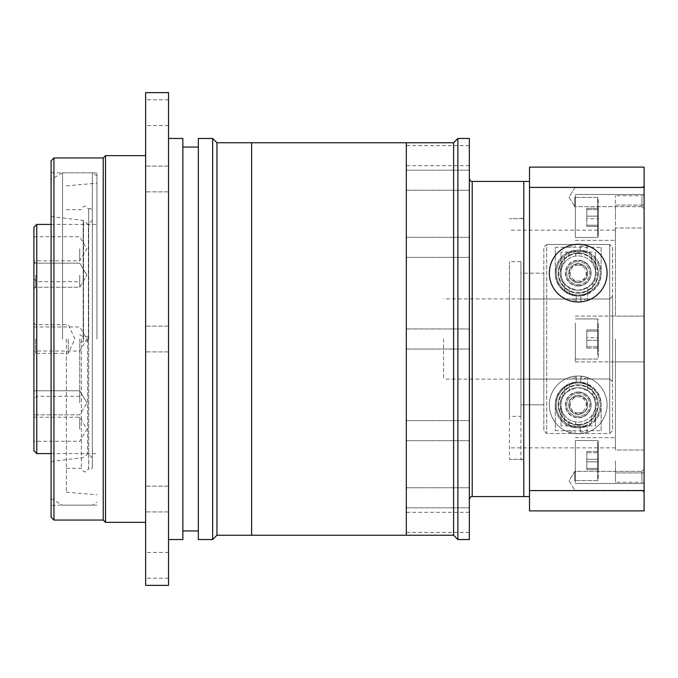 <?xml version="1.0" encoding="UTF-8"?>
<svg xmlns="http://www.w3.org/2000/svg" width="678" height="678" viewBox="0 0 678 678"><rect width="100%" height="100%" fill="white"/><g stroke="black" fill="none" stroke-linecap="round" stroke-linejoin="round"><path stroke-width="0.51" stroke-dasharray="3.39 2.54" d="M509.458 339L509.458 459.32L509.458 339M443.565 339L443.565 379.104L443.565 339M406.325 180.221L406.325 170.186L406.325 180.221M469.345 180.221L469.345 170.186L469.345 180.221M406.325 247.326L406.325 257.352L406.325 247.326M469.345 247.326L469.345 257.352L469.345 247.326M406.325 339L406.325 142.761L406.325 339M469.345 539.535L469.345 138.465M406.325 430.674L406.325 420.648L406.325 430.674M469.345 430.674L469.345 420.648L469.345 430.674M406.325 497.779L406.325 507.814L406.325 497.779M469.345 497.779L469.345 507.814L469.345 497.779M406.325 522.348L406.325 512.322L406.325 522.348M469.345 522.348L469.345 512.322L469.345 522.348M406.325 155.652L406.325 165.678L406.325 155.652M469.345 155.652L469.345 165.678L469.345 155.652M457.887 539.535L457.887 138.465M523.78 339L523.78 181.433L523.78 339M520.916 339L520.916 459.32L520.916 339M453.59 535.239L453.59 142.761M578.207 250.19A22.916 22.916 0 0 0 555.29 273.107A22.916 22.916 0 0 0 578.207 296.032C545.976 292.633 549.697 249.953 578.207 250.19C606.708 249.979 610.471 292.608 578.207 296.032A22.916 22.916 0 0 0 601.132 273.107A22.916 22.916 0 0 0 578.207 250.19M578.207 427.81A22.916 22.916 0 0 1 555.29 404.893A22.916 22.916 0 0 1 578.207 381.968C545.976 385.367 549.697 428.047 578.207 427.81C606.708 428.021 610.471 385.392 578.207 381.968A22.916 22.916 0 0 1 601.132 404.893A22.916 22.916 0 0 1 578.207 427.81M644.1 197.196L644.1 208.799L644.1 197.196M641.947 197.196L641.947 206.654L641.947 197.196M574.775 197.196L574.775 206.654L574.775 197.196M644.1 480.804L644.1 469.201L644.1 480.804M641.947 480.804L641.947 471.346L641.947 480.804M574.775 480.804L574.775 471.346L574.775 480.804M615.455 339L615.455 361.916L644.1 361.899L644.1 339L644.1 361.899L615.455 361.916L615.455 339L615.455 447.861L615.455 339M575.342 339L575.342 361.916L575.342 339M644.1 472.905L644.1 460.565L644.1 483.49L644.1 472.905L615.455 472.905L615.455 460.565L615.455 472.905L644.1 472.905L644.1 482.236L644.1 472.905M575.342 460.565L575.342 483.49L575.342 460.565M644.1 227.994L644.1 217.435L644.1 227.994L615.455 227.994L615.455 240.351L615.455 217.435L615.455 240.351L615.455 227.994L644.1 227.994L644.1 316.101L615.455 316.101L615.455 227.994L615.455 316.101L644.1 316.101L644.1 227.994M575.342 217.435L575.342 194.51L575.342 217.435M529.51 339L529.51 181.433L529.51 339M615.455 472.905L615.455 482.236L615.455 472.905M644.1 450.006L615.455 450.006L615.455 361.899L615.455 450.006L644.1 450.006L644.1 361.899L644.1 450.006M644.1 187.408L644.1 167.11L529.51 167.11L529.51 510.89L644.1 510.89L644.1 187.408L529.51 187.408M529.51 490.592L644.1 490.592M644.1 316.101L644.1 339L644.1 316.101M644.1 205.095L644.1 217.435L644.1 194.51L644.1 205.095L644.1 195.764L644.1 205.095L615.455 205.095L615.455 195.764L615.455 217.435L615.455 205.095L644.1 205.095M615.455 450.006L615.455 437.649L615.455 450.006M598.267 199.425L598.267 236.91L598.267 199.425M575.342 198.9L575.342 237.486L575.342 198.9M598.267 208.324L598.267 226.537L598.267 208.324L598.267 226.537L598.267 208.324L586.801 208.324L586.801 226.537L586.801 208.324L586.801 216.138L598.267 216.138L586.801 216.138L586.801 225.249L598.267 225.249L586.801 225.249L586.801 226.537L598.267 226.537L586.801 226.537L586.801 218.731L598.267 218.731L586.801 218.731L586.801 209.621L598.267 209.621L586.801 209.621L586.801 208.324L598.267 208.324M598.267 323.559L598.267 358.484L598.267 323.559M575.342 323.101L575.342 359.052L575.342 323.101M598.267 331.186L598.267 348.111L598.267 329.889L598.267 348.111L598.267 331.186L586.801 331.186L586.801 329.889L586.801 348.111L586.801 329.889L598.267 329.889L586.801 329.889L586.801 337.703L598.267 337.703L586.801 337.703L586.801 346.814L598.267 346.814L586.801 346.814L586.801 348.111L598.267 348.111L586.801 348.111L586.801 340.297L598.267 340.297L586.801 340.297L586.801 331.186L598.267 331.186M598.267 463.125L598.267 441.09L598.267 463.125M575.342 463.201L575.342 440.514L575.342 463.201M598.267 461.862L598.267 451.463L598.267 469.676L598.267 451.463L598.267 469.676L598.267 461.862L586.801 461.862L586.801 451.463L586.801 469.676L586.801 452.751L598.267 452.751L586.801 452.751L586.801 451.463L598.267 451.463L586.801 451.463L586.801 459.269L598.267 459.269L586.801 459.269L586.801 468.379L598.267 468.379L586.801 468.379L586.801 469.676L598.267 469.676L586.801 469.676L586.801 461.862L598.267 461.862M598.267 478.575L598.267 441.09L598.267 478.575M575.342 479.1L575.342 440.514L575.342 479.1M598.267 214.875L598.267 236.91L598.267 214.875M575.342 214.799L575.342 237.486L575.342 214.799M601.132 247.284L601.132 273.107C601.157 285.497 593.513 293.133 578.207 296.032A22.916 22.916 0 0 0 601.132 273.107L601.132 247.284L555.29 247.284L555.29 273.107L555.29 247.284M601.132 430.716L601.132 404.893C601.157 392.503 593.513 384.867 578.207 381.968A22.916 22.916 0 0 1 601.132 404.893L601.132 430.716L555.29 430.716L555.29 404.893L555.29 430.716M520.916 416.351L520.916 261.649L520.916 416.351L509.458 416.351L509.458 261.649L509.458 416.351M520.916 261.649L509.458 261.649M578.207 392.003A12.89 12.89 0 0 0 565.316 404.893A12.89 12.89 0 0 0 578.207 417.784A12.89 12.89 0 0 1 565.316 404.893A12.89 12.89 0 0 1 578.207 392.003A12.89 12.89 0 0 1 591.097 404.893A12.89 12.89 0 0 1 578.207 417.784A12.89 12.89 0 0 0 591.097 404.893A12.89 12.89 0 0 0 578.207 392.003M578.207 263.657A9.45 9.45 0 0 0 568.757 273.107A9.45 9.45 0 0 0 578.207 282.565A9.45 9.45 0 0 1 568.757 273.107A9.45 9.45 0 0 1 578.207 263.657A9.45 9.45 0 0 1 587.665 273.107A9.45 9.45 0 0 1 578.207 282.565A9.45 9.45 0 0 0 587.665 273.107A9.45 9.45 0 0 0 578.207 263.657M578.207 285.997A12.89 12.89 0 0 1 565.316 273.107A12.89 12.89 0 0 1 578.207 260.216A12.89 12.89 0 0 0 565.316 273.107A12.89 12.89 0 0 0 578.207 285.997A12.89 12.89 0 0 0 591.097 273.107A12.89 12.89 0 0 0 578.207 260.216A12.89 12.89 0 0 1 591.097 273.107A12.89 12.89 0 0 1 578.207 285.997M578.207 414.343A9.45 9.45 0 0 1 568.757 404.893A9.45 9.45 0 0 1 578.207 395.435A9.45 9.45 0 0 0 568.757 404.893A9.45 9.45 0 0 0 578.207 414.343A9.45 9.45 0 0 0 587.665 404.893A9.45 9.45 0 0 0 578.207 395.435A9.45 9.45 0 0 1 587.665 404.893A9.45 9.45 0 0 1 578.207 414.343M520.916 379.104L609.725 379.002L609.725 298.998L609.725 379.002L509.458 379.104L509.458 298.896L509.458 379.104L443.565 379.104M520.916 298.998L609.725 298.998L520.916 298.998L520.916 273.175L520.916 298.998M520.916 298.896L443.565 298.896M543.832 404.825L543.832 273.175L520.916 273.175L520.916 404.825L520.916 273.175L543.832 273.175L543.832 430.632L543.832 247.368L543.832 430.632L546.697 433.496L546.697 244.504L543.832 247.368L546.697 244.504L546.697 433.496L609.725 433.496L609.725 244.504L546.697 244.504L609.725 244.504L609.725 433.496L612.59 430.632L612.59 247.368L609.725 244.504L612.59 247.368L612.59 430.632L609.725 433.496L546.697 433.496L543.832 430.632L543.832 404.825L520.916 404.825L543.832 404.825M561.02 425.894L561.02 404.893C560.952 395.647 566.664 389.918 578.156 387.697C589.707 389.875 595.454 395.605 595.403 404.893L595.403 425.894L595.403 404.893A17.187 17.187 0 0 0 578.207 387.697A17.187 17.187 0 0 0 561.02 404.893L561.02 425.894L595.403 425.894M578.207 296.032C562.926 293.159 555.29 285.523 555.29 273.107A22.916 22.916 0 0 0 578.207 296.032M612.59 381.875L612.59 296.125L612.59 381.875L609.725 379.002L612.59 381.875M609.725 298.998L612.59 296.125L609.725 298.998M520.916 379.002L520.916 404.825L520.916 379.002M561.02 252.106L561.02 273.107C560.952 282.353 566.664 288.082 578.156 290.303C589.707 288.125 595.454 282.395 595.403 273.107L595.403 252.106L595.403 273.107A17.187 17.187 0 0 1 578.207 290.303A17.187 17.187 0 0 1 561.02 273.107L561.02 252.106L595.403 252.106M578.207 381.968C562.926 384.841 555.29 392.477 555.29 404.893A22.916 22.916 0 0 1 578.207 381.968M578.207 293.167A20.052 20.052 0 0 1 558.155 273.107A20.052 20.052 0 0 1 578.207 253.055A20.052 20.052 0 0 0 558.155 273.107A20.052 20.052 0 0 0 578.207 293.167A20.052 20.052 0 0 0 598.267 273.107A20.052 20.052 0 0 0 578.207 253.055A20.052 20.052 0 0 1 598.267 273.107A20.052 20.052 0 0 1 578.207 293.167A20.052 20.052 0 0 0 598.267 273.107A20.052 20.052 0 0 0 578.207 253.055M578.207 265.123A7.983 7.983 0 0 0 570.223 273.107A7.983 7.983 0 0 0 578.207 281.099A7.983 7.983 0 0 0 586.199 273.107A7.983 7.983 0 0 0 578.207 265.123M578.207 261.649A11.458 11.458 0 0 0 566.749 273.107A11.458 11.458 0 0 0 578.207 284.565A11.458 11.458 0 0 0 589.665 273.107A11.458 11.458 0 0 0 578.207 261.649A11.458 11.458 0 0 0 566.749 273.107A11.458 11.458 0 0 0 578.207 284.565A11.458 11.458 0 0 0 589.665 273.107A11.458 11.458 0 0 0 578.207 261.649A11.458 11.458 0 0 0 566.749 273.107A11.458 11.458 0 0 0 578.207 284.565M578.207 263.259L569.673 268.183L569.673 278.039L578.207 282.963L586.741 278.039L586.741 268.183L578.207 263.259L569.673 268.183L569.673 278.039L578.207 282.963L586.741 278.039L586.741 268.183L578.207 263.259M578.207 384.833A20.052 20.052 0 0 0 558.155 404.893A20.052 20.052 0 0 0 578.207 424.945A20.052 20.052 0 0 1 558.155 404.893A20.052 20.052 0 0 1 578.207 384.833A20.052 20.052 0 0 1 598.267 404.893A20.052 20.052 0 0 1 578.207 424.945A20.052 20.052 0 0 0 598.267 404.893A20.052 20.052 0 0 0 578.207 384.833A20.052 20.052 0 0 1 598.267 404.893A20.052 20.052 0 0 1 578.207 424.945M578.207 412.877A7.983 7.983 0 0 1 570.223 404.893A7.983 7.983 0 0 1 578.207 396.901A7.983 7.983 0 0 1 586.199 404.893A7.983 7.983 0 0 1 578.207 412.877M578.207 416.351A11.458 11.458 0 0 1 566.749 404.893A11.458 11.458 0 0 1 578.207 393.435A11.458 11.458 0 0 1 589.665 404.893A11.458 11.458 0 0 1 578.207 416.351A11.458 11.458 0 0 1 566.749 404.893A11.458 11.458 0 0 1 578.207 393.435A11.458 11.458 0 0 1 589.665 404.893A11.458 11.458 0 0 1 578.207 416.351A11.458 11.458 0 0 1 566.749 404.893A11.458 11.458 0 0 1 578.207 393.435M578.207 414.741L569.673 409.817L569.673 399.961L578.207 395.037L586.741 399.961L586.741 409.817L578.207 414.741L569.673 409.817L569.673 399.961L578.207 395.037L586.741 399.961L586.741 409.817L578.207 414.741M576.207 382.35L576.207 376.222L576.207 382.35A22.628 22.628 0 0 0 569.325 384.07L569.325 390.164A17.196 17.196 0 0 0 564.749 394.189L564.749 387.604A21.916 21.916 0 0 0 568.876 424.716L568.757 424.657A21.916 21.916 0 0 0 568.918 424.733L568.91 425.521A22.628 22.628 0 0 0 575.63 427.377L575.63 421.894A17.196 17.196 0 0 1 568.757 419.258L568.876 419.335A17.196 17.196 0 0 1 561.011 404.893A17.196 17.196 0 0 0 578.207 422.089A17.196 17.196 0 0 0 592.131 394.782L592.131 387.969A21.916 21.916 0 0 0 587.546 385.062L587.665 385.121A21.916 21.916 0 0 0 564.749 387.604L564.749 392.782A18.103 18.103 0 0 0 564.291 416.47L564.291 421.818L564.291 416.47A18.103 18.103 0 0 1 564.749 392.782L564.749 394.189A17.196 17.196 0 0 0 561.011 404.893A17.196 17.196 0 0 1 578.207 387.689A17.196 17.196 0 0 1 587.089 419.623A17.196 17.196 0 0 1 575.63 421.894L575.63 426.648A21.916 21.916 0 0 0 580.215 426.708L580.215 433.835L587.089 432.513L587.089 424.92A21.916 21.916 0 0 0 578.207 382.977A21.916 21.916 0 0 0 556.299 404.893A21.916 21.916 0 0 0 578.207 426.801A21.916 21.916 0 0 0 592.131 387.969L592.131 394.782A17.196 17.196 0 0 0 587.546 390.443L587.665 385.121M549.341 404.893A28.874 28.874 0 0 0 578.207 433.759A28.874 28.874 0 0 0 607.081 404.893A28.874 28.874 0 0 0 578.207 376.019A28.874 28.874 0 0 0 549.341 404.893A28.874 28.874 0 0 0 578.207 433.759A28.874 28.874 0 0 0 607.081 404.893A28.874 28.874 0 0 0 578.207 376.019A28.874 28.874 0 0 0 549.341 404.893M591.674 416.995A18.103 18.103 0 0 0 592.131 393.308A18.103 18.103 0 0 1 591.674 416.995L591.674 422.182L591.674 416.995M569.325 384.07L569.325 390.164A17.196 17.196 0 0 1 587.665 390.52M569.325 377.265L569.325 377.561A28.739 28.739 0 0 1 576.207 376.222L569.325 377.265M580.792 382.409L580.792 376.265L580.792 382.409A22.628 22.628 0 0 1 587.512 384.257L587.546 377.714L587.512 384.257M580.215 427.437L580.215 426.708A21.916 21.916 0 0 0 587.089 424.92L587.089 432.225A28.739 28.739 0 0 1 580.215 433.556L580.215 427.437A22.628 22.628 0 0 0 587.089 425.708M568.757 424.657L568.757 419.258M587.555 377.417L587.546 377.714A28.739 28.739 0 0 0 580.792 376.265L587.555 377.417M568.91 425.521L568.918 424.733A21.916 21.916 0 0 0 575.63 426.648L575.63 427.377M568.867 432.361L568.867 432.072A28.739 28.739 0 0 0 575.63 433.513L568.867 432.361M568.876 424.716L568.876 419.335M587.546 385.062L587.546 390.443M576.207 295.65L576.207 301.778L576.207 295.65A22.628 22.628 0 0 1 569.325 293.93L569.325 287.836A17.196 17.196 0 0 1 564.749 283.811L564.749 290.396A21.916 21.916 0 0 1 568.876 253.284L568.757 253.343A21.916 21.916 0 0 1 568.918 253.267L568.91 252.479A22.628 22.628 0 0 1 575.63 250.623L575.63 256.106A17.196 17.196 0 0 0 568.757 258.742L568.876 258.665A17.196 17.196 0 0 0 561.011 273.107A17.196 17.196 0 0 1 578.207 255.911A17.196 17.196 0 0 1 592.131 283.218L592.131 290.031A21.916 21.916 0 0 1 587.546 292.938L587.665 292.879A21.916 21.916 0 0 1 564.749 290.396L564.749 285.218A18.103 18.103 0 0 1 564.291 261.53L564.291 256.182L564.291 261.53A18.103 18.103 0 0 0 564.749 285.218L564.749 283.811A17.196 17.196 0 0 1 561.011 273.107A17.196 17.196 0 0 0 578.207 290.311A17.196 17.196 0 0 0 587.089 258.377A17.196 17.196 0 0 0 575.63 256.106L575.63 251.352A21.916 21.916 0 0 1 580.215 251.292L580.215 244.165L587.089 245.487L587.089 253.08A21.916 21.916 0 0 1 578.207 295.023A21.916 21.916 0 0 1 556.299 273.107A21.916 21.916 0 0 1 578.207 251.199A21.916 21.916 0 0 1 592.131 290.031L592.131 283.218A17.196 17.196 0 0 1 587.546 287.557L587.665 292.879M607.081 273.107A28.874 28.874 0 0 1 578.207 301.981A28.874 28.874 0 0 1 549.341 273.107A28.874 28.874 0 0 1 578.207 244.241A28.874 28.874 0 0 1 607.081 273.107M591.674 261.005A18.103 18.103 0 0 1 592.131 284.692A18.103 18.103 0 0 0 591.674 261.005L591.674 255.818L591.674 261.005M569.325 293.93L569.325 287.836A17.196 17.196 0 0 0 587.665 287.48M569.325 300.735L569.325 300.439A28.739 28.739 0 0 0 576.207 301.778L569.325 300.735M580.792 295.591L580.792 301.735L580.792 295.591A22.628 22.628 0 0 0 587.512 293.744L587.546 300.286L587.512 293.744M580.215 250.563L580.215 251.292A21.916 21.916 0 0 1 587.089 253.08L587.089 245.775A28.739 28.739 0 0 0 580.215 244.444L580.215 250.563A22.628 22.628 0 0 1 587.089 252.292M568.757 253.343L568.757 258.742M587.555 300.583L587.546 300.286A28.739 28.739 0 0 1 580.792 301.735L587.555 300.583M568.91 252.479L568.918 253.267A21.916 21.916 0 0 1 575.63 251.352L575.63 250.623M568.867 245.639L568.867 245.928A28.739 28.739 0 0 1 575.63 244.487L568.867 245.639M568.876 253.284L568.876 258.665M587.546 292.938L587.546 287.557M33.9 450.726L33.9 227.274M35.62 339L35.62 353.323L35.62 339M33.9 402.808L33.9 390.774L33.9 402.808M79.733 402.808L79.733 390.774L79.733 402.808M33.9 429.242L33.9 417.207L33.9 429.242M79.733 429.242L79.733 417.207L79.733 429.242M79.733 339L79.733 396.299L79.733 339M33.9 275.192L33.9 261.437L33.9 275.192M79.733 275.192L79.733 287.226L79.733 275.192M33.9 248.758L33.9 260.793L33.9 248.758M79.733 248.758L79.733 260.793L79.733 248.758M35.62 275.192L35.62 287.226L35.62 275.192M68.275 339L68.275 353.323L68.275 339M36.765 453.59L36.765 224.41M83.462 339L83.462 341.153L83.462 339M87.759 339L87.759 341.153L87.759 339M96.929 339L96.929 172.839L96.929 339M36.765 339L36.765 281.701L36.765 339M81.36 339L81.36 468.329L81.36 339M66.368 339L66.368 492.143L66.368 339M66.368 468.329L81.36 468.329C83.741 473.058 86.191 473.058 88.691 468.329L88.682 209.96L88.682 468.04C88.445 467.752 89.004 471.668 92.344 467.896L92.344 339L92.344 467.896M92.344 339L92.344 172.839L92.344 339M83.53 339L83.53 221.198L83.53 339M83.199 339L83.199 220.418L83.199 339M51.087 517.187L51.087 160.813M62.545 339L62.545 172.839L62.545 339M145.626 178.967L145.626 191.857L145.626 178.967M168.542 178.967L168.542 191.857L168.542 178.967M145.626 585.368L145.626 92.632M168.542 585.368L168.542 92.632M145.626 499.033L145.626 486.143L145.626 499.033M168.542 499.033L168.542 486.143L168.542 499.033M145.626 565.316L145.626 578.207L145.626 565.316M168.542 565.316L168.542 578.207L168.542 565.316M145.626 112.684L145.626 99.793L145.626 112.684M168.542 112.684L168.542 99.793L168.542 112.684M105.522 522.348L105.522 155.652M103.225 520.051L103.225 157.949M53.952 520.051L53.952 157.949M216.96 535.239L216.96 142.761M251.623 339L251.623 142.761L251.623 339M212.663 539.535L212.663 138.465M198.34 539.535L198.34 138.465M182.865 539.535L182.865 138.465M168.542 339L168.542 539.535L168.542 339M182.865 339L182.865 530.942L182.865 339M472.21 496.567L472.21 181.433M597.691 235.969L597.691 197.374L597.691 235.969M597.691 354.899L597.691 318.948L597.691 354.899M597.691 457.93L597.691 480.626L597.691 457.93M597.691 442.031L597.691 480.626L597.691 442.031M597.691 220.07L597.691 197.374L597.691 220.07M578.207 253.631A19.484 19.484 0 0 0 558.731 273.107A19.484 19.484 0 0 0 578.207 292.591A19.484 19.484 0 0 0 597.691 273.107A19.484 19.484 0 0 0 578.207 253.631M578.207 285.718A12.602 12.602 0 0 0 590.818 273.107A12.602 12.602 0 0 0 578.207 260.505A12.602 12.602 0 0 0 565.605 273.107A12.602 12.602 0 0 0 578.207 285.718M578.207 424.369A19.484 19.484 0 0 1 558.731 404.893A19.484 19.484 0 0 1 578.207 385.409A19.484 19.484 0 0 1 597.691 404.893A19.484 19.484 0 0 1 578.207 424.369M578.207 392.282A12.602 12.602 0 0 1 590.818 404.893A12.602 12.602 0 0 1 578.207 417.495A12.602 12.602 0 0 1 565.605 404.893A12.602 12.602 0 0 1 578.207 392.282M576.207 377.722A27.247 27.247 0 0 0 569.325 379.129M580.215 432.064A27.247 27.247 0 0 0 587.089 430.649M587.538 379.29A27.247 27.247 0 0 0 580.792 377.765M568.876 430.488A27.247 27.247 0 0 0 575.63 432.013M576.207 300.278A27.247 27.247 0 0 1 569.325 298.871M580.215 245.936A27.247 27.247 0 0 1 587.089 247.351M587.538 298.71A27.247 27.247 0 0 1 580.792 300.235M568.876 247.512A27.247 27.247 0 0 1 575.63 245.987M88.386 339L88.386 224.24L88.386 339M87.632 339L87.632 453.709L87.632 339M469.345 190.247L406.325 190.247L469.345 190.247M469.345 257.352L406.325 257.352L469.345 257.352M469.345 349.026L406.325 349.026L469.345 349.026M469.345 440.7L406.325 440.7L469.345 440.7M469.345 507.814L406.325 507.814L469.345 507.814M469.345 532.374L406.325 532.374M469.345 165.678L406.325 165.678M523.78 459.32L509.458 459.32L520.916 459.32L523.78 462.184M523.78 218.68L509.458 218.68L520.916 218.68L523.78 215.816M469.345 145.626L406.325 145.626M469.345 170.186L406.325 170.186L469.345 170.186M469.345 237.3L406.325 237.3L469.345 237.3M469.345 328.974L406.325 328.974L469.345 328.974M469.345 420.648L406.325 420.648L469.345 420.648M469.345 487.753L406.325 487.753L469.345 487.753M469.345 512.322L406.325 512.322M641.947 206.654L644.1 208.799L641.947 206.654L574.775 206.654L641.947 206.654M569.088 197.196L574.775 206.654L569.088 197.196L574.775 187.747L641.947 187.747L644.1 185.594L641.947 187.747L574.775 187.747L569.088 197.196M641.947 490.253L644.1 492.406L641.947 490.253L574.775 490.253L641.947 490.253M569.088 480.804L574.775 490.253L569.088 480.804L574.775 471.346L641.947 471.346L644.1 469.201L641.947 471.346L574.775 471.346L569.088 480.804M575.342 361.916L615.455 361.916L575.342 361.916M575.342 483.49L644.1 483.49L575.342 483.49M575.342 240.351L615.455 240.351L575.342 240.351M615.455 447.861L509.458 447.861M644.1 482.236L615.455 482.236M615.455 230.139L509.458 230.139M644.1 195.764L615.455 195.764M575.342 194.51L644.1 194.51L575.342 194.51M575.342 316.084L615.455 316.084L575.342 316.084M575.342 437.649L615.455 437.649L575.342 437.649M597.691 237.486L598.267 236.91L597.691 237.486L575.342 237.486L597.691 237.486M575.342 197.374L597.691 197.374L598.267 197.951L597.691 197.374L575.342 197.374M597.691 318.948L598.267 319.516L597.691 318.948L575.342 318.948L597.691 318.948M575.342 359.052L597.691 359.052L598.267 358.484L597.691 359.052L575.342 359.052M597.691 440.514L598.267 441.09L597.691 440.514L575.342 440.514L597.691 440.514M575.342 480.626L597.691 480.626L598.267 480.049L597.691 480.626L575.342 480.626M33.9 322.957L35.62 324.677L68.275 324.677L74.953 339L68.275 353.323L35.62 353.323L33.9 355.043M79.733 414.843L33.9 414.843L79.733 414.843L86.97 402.808L79.733 414.843M33.9 417.207L79.733 417.207L86.97 429.242L79.733 441.276L33.9 441.276M33.9 326.966L79.733 326.966L86.97 339L79.733 351.034L33.9 351.034M33.9 288.938L35.62 287.226L79.733 287.226L86.97 275.192L79.733 287.226L33.9 287.226M33.9 236.724L79.733 236.724L86.97 248.758L79.733 260.793L33.9 260.793M79.733 396.299L36.765 396.299L33.9 399.164M79.733 334.703L83.462 336.847L87.759 336.847L88.996 339L87.759 341.153L83.462 341.153L79.733 343.297M51.087 224.41L96.929 224.41M51.087 453.59L96.929 453.59M33.9 278.836L36.765 281.701L79.733 281.701M33.9 263.157L79.733 263.157L86.97 275.192L79.733 263.157L35.62 263.157L33.9 261.437M86.97 402.808L79.733 390.774L33.9 390.774L79.733 390.774L86.97 402.808M51.087 216.477L83.199 220.418L87.979 224.41L92.344 220.282M51.087 461.523L83.199 457.582L87.979 453.59L92.344 457.718M51.087 498.542L62.545 505.161L92.344 505.161L96.929 502.178M66.368 185.857L96.929 183.187M66.368 492.143L96.929 494.813M96.929 175.822L92.344 172.839L62.545 172.839L51.087 179.458M66.368 209.672L81.36 209.672C83.801 204.942 86.25 204.942 88.691 209.672L88.691 339L88.682 209.96C88.445 210.248 89.004 206.332 92.344 210.104M168.542 191.857L145.626 191.857L168.542 191.857M168.542 351.89L145.626 351.89L168.542 351.89M168.542 511.924L145.626 511.924L168.542 511.924M168.542 578.207L145.626 578.207M168.542 125.574L145.626 125.574M96.929 505.161L53.952 505.161L51.087 505.661M51.087 172.339L53.952 172.839L96.929 172.839M168.542 99.793L145.626 99.793M168.542 166.076L145.626 166.076L168.542 166.076M168.542 326.11L145.626 326.11L168.542 326.11M168.542 486.143L145.626 486.143L168.542 486.143M168.542 552.426L145.626 552.426"/><path stroke-width="1.02" d="M457.887 138.465L457.887 539.535L469.345 539.535L469.345 138.465L457.887 138.465L453.59 142.761L453.59 535.239L457.887 539.535M529.51 181.433L523.78 181.433L523.78 496.567L523.78 181.433L472.21 181.433L472.21 496.567C471.142 496.194 470.185 497.152 469.345 499.432M216.96 142.761L212.663 138.465L212.663 539.535L216.96 535.239L216.96 142.761L251.623 142.761L251.623 535.239L406.325 535.239L406.325 142.761L406.325 535.239L453.59 535.239M644.1 187.408L529.51 187.408L529.51 167.11L644.1 167.11L644.1 490.592L529.51 490.592L529.51 510.89L644.1 510.89L644.1 490.592M529.51 187.408L529.51 490.592M549.341 273.107A28.874 28.874 0 0 1 578.207 244.241A28.874 28.874 0 0 1 607.081 273.107A28.874 28.874 0 0 1 578.207 301.981A28.874 28.874 0 0 1 549.341 273.107M36.765 453.59L36.765 224.41L33.9 227.274L33.9 450.726L36.765 453.59L51.087 453.59M145.626 92.632L145.626 585.368L168.542 585.368L168.542 92.632L145.626 92.632M53.952 157.949L53.952 520.051L51.087 517.187L51.087 160.813L53.952 157.949L103.225 157.949L105.522 155.652L105.522 522.348L145.626 522.348M103.225 157.949L103.225 520.051L105.522 522.348M212.663 138.465L198.34 138.465L198.34 539.535L212.663 539.535M168.542 138.465L182.865 138.465L182.865 539.535L168.542 539.535M453.59 142.761L251.623 142.761L251.623 535.239L216.96 535.239M472.21 496.567L529.51 496.567M472.21 181.433C471.142 181.806 470.185 180.848 469.345 178.568M36.765 224.41L51.087 224.41M105.522 155.652L145.626 155.652M182.865 147.058L198.34 147.058M182.865 530.942L198.34 530.942M53.952 520.051L103.225 520.051"/></g></svg>
